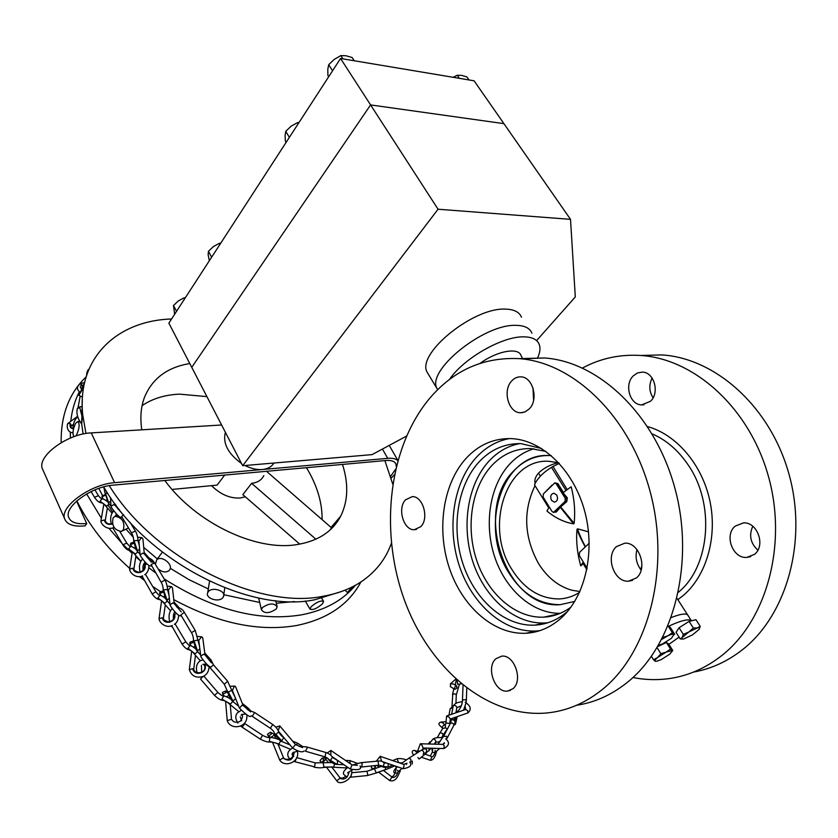<?xml version="1.0" encoding="UTF-8"?>
<svg xmlns="http://www.w3.org/2000/svg" width="838" height="838" viewBox="0 0 838 838"><rect width="100%" height="100%" fill="white"/><g stroke="black" fill="none" stroke-linecap="round" stroke-linejoin="round"><path stroke-width="1.26" d="M691.434 620.811L688.333 615.982C687.38 612.987 681.713 613.489 671.343 617.501C681.713 613.489 687.38 612.987 688.333 615.982L677.052 598.416M551.352 455.673L548.701 455.526C535.377 455.411 523.844 460.408 514.092 470.516C472.8 509.829 505.597 609.572 560.245 604.669L574.742 601.422L560.245 604.669C539.096 604.627 521.77 593.702 508.278 571.883C478.927 525.824 502.674 452.656 548.701 455.526L551.352 455.673M554.808 615.281L554.054 614.935M535.849 482.164L534.885 481.735L535.849 482.164M640.85 569.767L641.761 567.054M640.714 569.589L641.887 565.713M678.445 592.215C710.394 566.268 715.296 503.03 687.631 464.179C677.806 449.933 665.98 439.835 652.142 433.864M677.858 599.683L683.274 595.493C706.497 575.675 717.674 537.011 709.828 500.632C702.003 464.242 676.308 434.534 647.627 426.605M533.984 448.78C524.913 451.462 516.91 456.469 509.975 463.791C489.895 485.192 483.746 523.603 494.556 556.526C505.304 589.449 532.371 613.814 560.245 613.322M545.957 451.42L530.758 448.56C515.684 448.361 502.674 454.049 491.738 465.635C471.459 487.486 465.467 526.913 476.717 560.475C487.894 594.037 515.653 618.507 543.799 617.145C553.53 616.621 562.57 613.29 570.908 607.162M515.967 325.354C524.494 325.458 529.805 328.056 531.889 333.147C529.805 328.056 524.494 325.458 515.967 325.354C484.28 323.824 427.171 369.673 436.724 388.078C427.171 369.673 484.28 323.824 515.967 325.354M437.687 389.68L426.898 371.81C417.104 353.028 473.7 307.2 505.45 309.128C513.987 309.327 519.34 312.019 521.487 317.204M537.483 358.161C540.028 352.746 540.604 348.158 539.232 344.418C537.2 339.39 531.921 336.866 523.404 336.845C501.952 336.373 463.225 358.716 449.472 379.499M480.216 363.263C497.51 350.609 519.267 346.974 521.205 356.035L522.619 358.549M632.952 677.523C643.835 679.681 654.771 680.184 665.76 679.021C686.008 676.811 704.737 668.944 721.947 655.421C766.843 620.141 787.71 543.967 768.237 475.67C748.963 407.268 694 358.779 640.724 355.469C619.816 354.181 600.417 358.36 582.515 368.018M735.261 526.075L743.379 522.902C757.437 521.728 765.974 545.706 754.483 554.379L746.794 557.417C732.601 558.757 723.938 534.958 735.261 526.075M633.266 375.864L637.54 372.931L642.421 372.114C654.164 372.124 659.925 392.708 650.508 401.266L641.688 404.89C629.851 405.005 623.985 384.59 633.266 375.864M693.539 672.076C711.137 668.923 727.447 661.465 742.468 649.701C787.154 614.862 807.937 539.997 788.652 472.936C769.567 405.781 714.982 358.161 661.905 354.914L641.112 355.459M521.267 358.832L544.501 357.973C598.437 361.587 654.813 414.035 674.873 488.135C695.142 562.13 674.014 644.286 628.406 681.504C612.494 694.545 595.221 702.464 576.596 705.271M636.953 549.56C635.015 557.019 636.409 563.869 641.133 570.112M532.978 387.952L533.596 400.344M420.802 526.662C429.381 518.345 422.939 495.96 412.233 496.63L405.529 499.815C397.097 508.289 403.57 530.444 414.339 529.71L420.802 526.662M512.992 688.679C523.425 680.435 514.333 654.384 501.753 656.144L495.939 658.71C485.694 667.132 494.797 692.932 507.472 691.099L512.992 688.679M636.409 577.958C648.172 568.583 639.247 542.05 624.834 543.171L616.538 546.565C604.984 556.17 613.992 582.441 628.531 581.184L636.409 577.958M529.344 408.829C538.855 399.506 532.874 376.911 520.964 376.87C517.444 376.691 514.364 378.053 511.704 380.955C502.35 390.466 508.425 412.809 520.419 412.757L525.164 411.877L529.344 408.829M603.664 688.407C586.15 702.862 567.106 711.064 546.554 713.002C485.778 718.218 427.485 666.409 403.476 597.421C379.363 528.307 389.188 446.528 429.8 398.176C453.808 370.134 483.578 356.957 519.131 358.643C573.161 362.33 629.841 415.826 650.089 491.445C670.536 566.959 649.387 650.686 603.664 688.407M519.654 443.585C507.933 445.91 497.709 451.755 488.994 461.11C467.363 484.563 461.036 526.673 473.093 562.508C485.066 598.332 514.762 624.488 544.93 622.959L548.104 622.686M541.631 448.498L520.911 443.616C504.654 443.354 490.649 449.514 478.907 462.084C457.286 485.694 450.991 528.087 463.058 564.184C475.062 600.259 504.78 626.635 534.958 625.138C546.931 624.457 557.836 619.837 567.682 611.29M757.866 550.178C750.46 543.254 748.763 535.283 752.786 526.264M653.064 397.82C649.083 391.43 648.769 384.851 652.132 378.074M561.397 617.847C550.807 627.358 539.012 632.491 526.023 633.256C493.792 634.9 462.126 606.576 449.304 567.944C436.409 529.291 442.988 483.882 465.949 458.512C478.488 444.905 493.498 438.264 510.96 438.599C541.17 439.594 572.375 468.421 584.086 509.064C595.902 549.655 585.909 595.682 561.397 617.847M509.42 438.557C496.683 440.987 485.59 447.314 476.173 457.548C453.201 482.761 446.591 527.867 459.465 566.237C472.276 604.596 503.931 632.68 536.131 630.993L539.85 630.658M406.42 436.148L372.093 454.615L242.685 465.708L191.755 367.337L370.585 104.918L503.91 123.647L570.521 219.347L438.054 209.228L370.585 104.918L503.91 123.647L474.088 80.804L340.542 58.471L370.585 104.918L191.755 367.337L168.867 323.143L340.542 58.471M242.685 465.708L438.054 209.228M536.687 340.511L575.297 296.945L570.521 219.347M429.108 375.466L426.898 371.81M225.38 432.293C222.562 443.197 227.946 453.609 241.554 463.519M244.989 465.509C251.107 468.61 256.889 469.94 262.357 469.521C267.741 468.966 271.606 466.797 273.953 463.026M245.283 496.777L240.223 498.002C229.989 498.558 220.436 494.441 211.553 485.652M299.763 544.134L242.831 494.64L251.62 483.327C257.559 482.646 261.634 480.069 263.834 475.596M224.689 475.073L217.115 485.118L172.083 489.434M76.593 501.145L86.723 523.52L85.109 525.876C73.356 526.966 66.474 524.441 64.463 518.293C60.284 506.183 91.206 484.092 114.597 482.678L387.732 458.355L382.421 449.053M221.609 424.992L91.237 432.9C67.951 433.613 37.7 455.547 42.162 468.264L43.419 471.082M391.147 478.163L394.363 474.8M397.778 460.544C395.798 458.7 392.456 457.967 387.732 458.355M86.723 523.52C76.321 524.462 70.235 522.221 68.465 516.784C64.756 506.037 92.117 486.469 112.889 485.181L385.878 460.512C391.482 460.093 394.845 461.329 395.976 464.231L396.248 466.357M395.578 469.196L390.623 476.413M164.803 480.488C195.914 522.922 255.695 551.289 296.338 544.679C317.644 541.327 332.424 531.837 340.678 516.187C348.084 501.145 348.692 483.893 342.501 464.43M142.104 405.592C152.558 398.584 165.044 394.761 179.573 394.143L206.923 396.625M306.478 467.688C317.099 485.296 322.316 502.601 322.096 519.612M330.057 529.983L331.45 527.741L266.913 471.668M315.895 539.19L251.62 483.327M189.797 363.556C167.495 367.191 152.422 378.378 144.565 397.118C140.889 406.786 139.967 417.691 141.8 429.831M360.927 581.939C348.765 604.565 327.49 619.052 297.102 625.41C259.319 632.041 218.205 623.451 173.77 599.652M160.393 591.607L152.694 586.443M143.864 580.011L139.485 576.596M129.712 568.394C106.688 547.884 89.079 525.374 76.876 500.883M61.174 442.663C60.765 415.177 69.083 393.252 86.105 376.901M355.459 585.238C342.868 600.448 324.861 610.326 301.439 614.872C258.544 621.817 212.789 609.813 164.154 578.869M155.439 572.752L148.892 567.787M140.627 561.02L135.787 556.767M132.069 553.342L123.951 545.36M121.929 543.244L108.856 528.212M101.398 518.272L86.649 493.949M70.434 438.033L70.245 431.947M70.769 421.325C71.942 410.473 74.802 400.595 79.348 391.713M109.244 485.652C154.339 558.705 257.779 609.97 323.259 596.227C338.039 593.608 350.776 588.726 361.482 581.572C375.853 571.746 385.815 558.988 391.356 543.296M392.708 484.018L384.883 460.607M171.57 318.985C117.351 320.65 76.928 357.449 82.69 414.653L85.968 433.497M82.323 398.71L81.684 423.777L83.109 434.032M105.022 492.943L103.713 486.868C145.33 560.35 249.211 613.741 314.962 599.715L341.359 591.555M294.494 601.569L276.289 603.213M259.717 602.48L223.788 594.708M208.327 588.946L188.969 579.645L170.25 568.279M157.659 559.155L143.696 547.361M139.087 543.014L138.26 542.217M133.294 537.2L125.951 529.134M115.843 516.47L115.361 515.82M112.69 512.049L108.511 505.764M102.498 495.562L98.811 488.376M133.106 525.594L132.289 525.981M208.306 591.722C212.119 586.38 226.291 590.916 223.505 596.572L222.887 597.588C219.032 602.899 204.912 598.353 207.719 592.686L208.306 591.722M83.58 387.502L78.793 395.316L84.292 383.835M113.14 517.779L115.194 516.292C122.348 517.654 125.072 522.21 123.354 529.983L121.353 531.428C114.209 530.129 111.464 525.573 113.14 517.779M73.838 436.703C72.309 433.476 72.927 428.972 75.692 423.19L77.986 421.472C79.882 424.238 79.359 428.805 76.415 435.184L75.797 436.022M262.367 607.623C269.155 603.077 274.089 602.805 277.158 606.817L276.194 609.027C269.396 613.542 264.473 613.804 261.425 609.781L262.367 607.623M155.376 564.299L156.727 559.763C161.755 554.924 174 564.917 169.444 570.123L168.878 570.73C165.735 572.763 162.174 572.176 158.193 568.971M355.239 585.353L347.341 592.456L352.41 586.841M311.097 606.775C316.691 601.988 320.86 600.207 323.594 601.443L322.462 603.831C316.89 608.598 312.731 610.357 309.987 609.132L311.097 606.775M174.629 314.26L173.497 305.514L176.535 311.327M184.475 299.082L183.878 297.94L178.285 300.968L173.497 305.514M185.47 297.553L183.878 297.94M209.332 260.765L208.138 254.71L208.421 251.327L211.647 257.203M219.839 244.56L219.2 243.408L213.386 246.592L208.421 251.327M220.803 243.072L219.2 243.408M286.083 142.439L285.37 141.255L285.077 135.536L285.737 131.357L289.372 137.359M298.139 123.846L297.417 122.662L291.09 126.224L285.737 131.357M299.03 122.474L297.417 122.662M328.674 76.771L327.92 75.577L327.794 69.376L328.685 64.725L332.56 70.78M342.993 58.88L340.867 55.591L334.257 59.362L328.685 64.725M354.244 60.765L352.117 57.497L346 55.758L340.867 55.591M459.36 78.343L457.244 75.273L453.169 77.306M469.018 79.956L466.902 76.907L461.57 75.347L457.244 75.273M82.417 387.125L81.789 384.558L80.05 383.888M81.757 411.479L81.506 410.819M82.365 417.649L79.882 408.064L78.301 407.823L77.138 409.091M73.514 428.826C71.157 428.04 70.465 427.024 71.44 425.767L70.507 423.714L68.025 423.504M81.003 412.945L81.778 412.935M111.004 506.016L108.479 503.188L105.022 493.069L107.714 493.32M108.479 503.188L110.689 501.03M122.327 513.799L115.099 505.356L113.643 504.623L111.035 506.372L111.286 507.315M101.503 502.821L100.089 501.155L102.1 498.746C103.975 499.165 105.881 500.265 107.84 502.046M101.325 502.8C102.645 502.926 104.268 504.193 106.217 506.613L109.181 503.984M105.211 520.754L104.195 519.989L100.979 520.974M105.358 495.09L101.89 497.081L102.309 495.761L105.274 494.63M106.876 500.024L105.714 500.286M133.724 540.73L137.966 540.426M140.072 554.316L137.243 551.142L139.6 548.942M151.374 562.162L144.23 553.824L142.785 553.122L140.124 554.934L140.375 555.804M144.293 553.908L142.931 538.855L141.402 537.713L138.909 541.023M129.911 550.482L128.591 548.848L130.791 546.386M140.868 561.282L134.876 554.505L137.861 551.854M144.586 565.493L146.807 563.744M133.912 568.887L132.907 568.195L129.628 569.17M130.759 543.234L133.776 542.113L133.389 543.516L130.372 544.637L130.759 543.234M135.463 547.56L134.143 547.874M163.232 589.837L167.506 589.533C167.841 587.469 165.589 580.221 164.897 580.106L161.147 582.242L151.06 564.508L154.59 563L164.897 580.106M169.936 603.947L166.804 600.437L169.307 598.185M181.249 611.897L174.178 603.632L172.743 602.972L170.03 604.858L170.271 605.654M174.231 603.695L172.429 587.689L170.931 586.673L168.428 590.078M159.105 599.463L157.89 597.861L160.121 595.315M158.969 599.442C160.477 599.673 162.258 601.097 164.332 603.727L167.328 601.045M173.623 614.254L174.199 614.914L176.378 613.269M163.4 618.35L162.425 617.753L159.073 618.695M159.985 592.016L163.054 590.905L162.708 592.393L159.639 593.514L159.985 592.016M164.835 596.405L163.347 596.771M193.568 640.326L194.081 640.881L197.894 640.043L195.223 630.438L191.441 632.648L180.851 615.029L183.679 612.777L184.632 612.85L195.223 630.438M193.568 640.536C195.065 646.946 196.27 650.477 197.192 651.116L199.842 648.811M211.501 662.889L204.985 654.866L203.55 654.237L200.795 656.185L201.015 656.919M205.017 654.907L202.765 637.896L201.288 637.006L198.774 640.504M189.126 649.806L187.995 648.235L190.174 645.574C191.651 645.847 193.683 647.135 196.27 649.45M189.011 649.785C190.802 650.246 192.667 651.765 194.615 654.321L197.632 651.618M203.351 664.251L204.661 665.739L205.959 664.67M193.725 669.216L192.771 668.693L189.357 669.614M190.027 642.159L193.159 641.06L192.855 642.641L189.723 643.752L190.027 642.159M209.416 660.491L211.092 660.061L213.428 664.744M195.034 646.611L193.358 647.03M227.475 691.203L228.303 692.01L231.78 690.407M222.918 700.348L222.856 700.338C224.867 700.589 227.255 701.972 230.021 704.496L235.562 698.431M243.261 705.764L241.857 705.334L239.511 708.215M243.156 705.512L235.53 686.542L234.284 686.448L232.356 690.418M222.856 700.338L221.944 699.154L223.736 696.001M241.993 714.259C243.083 716.385 242.381 718.815 239.888 721.539C236.054 722.995 233.268 722.241 231.518 719.297L227.234 720.596M228.9 695.509L226.365 696.776M222.51 692.356L225.705 690.931L225.841 692.722L222.657 694.157L222.51 692.356M246.822 708.969L248.079 708.037L250.363 710.467M274.455 733.313L275.891 734.402L278.635 731.941C278.101 729.594 276.142 727.112 272.759 724.514L270.328 728.274L252.228 716.322L254.679 712.562L247.807 709.817M274.613 733.774C276.928 737.67 279.211 740.216 281.484 741.41L283.778 737.524M295.51 744.532L292.63 748.041C298.443 751.738 302.309 752.713 304.215 750.942M295.468 744.49L279.882 726.012L278.195 730.715M290.597 749.329L278.708 744.395C276.268 742.981 273.335 742.175 269.92 741.986L269.26 741.316L269.993 737.555M278.708 744.395L280.73 740.886M277.933 743.976L283.464 757.678L279.714 760.097C284.836 768.142 300.255 761.993 297.375 751.037M270.433 732.203L273.974 734.182L273.89 735.429L270.716 737.377L268.38 736.162L267.469 734.266L270.433 732.203L271.334 734.088L268.38 736.162M296.673 745.16L297.364 743.086L302.235 746.218M328.412 759.165L330.507 760.412L332.351 757.384C331.754 755.52 329.564 753.875 325.804 752.461L325.186 756.473L324.536 756.724L305.472 751.236L307.179 748.03L306.718 746.941M328.737 759.825C330.455 761.931 332.875 763.449 336.017 764.371L336.708 764.193C337.756 762.947 337.829 761.564 336.928 760.035L336.834 760.014M357.428 765.366L352.065 764.926L350.274 769.054C358.706 770.436 361.974 769.357 360.089 765.838M352.065 764.926L330.863 750.46L330.874 755.237M326.841 757.688L326.946 758.39L325.804 757.164M323.636 767.095L333.859 766.938L324.002 767.378L323.175 763.072M345.738 767.786L347.246 766.99M339.715 777.528L339.83 778.345L336.782 780.807M323.541 757.919L325.144 758.306L325.605 759.605L322.609 762.402M319.948 760.789L322.075 758.118L323.96 759.846L321.855 762.517L319.948 760.789M333.859 766.938L334.498 763.879M350.232 763.68L349.834 760.6M380.661 765.555L383.217 766.382L384.233 763.209C382.851 761.344 380.756 760.642 377.959 761.093L377.749 761.114M381.091 766.068C382.777 767.241 384.956 767.629 387.606 767.252L388.224 767.042L388.172 763.617M406.357 764.518L406.975 763.25L403.707 764.361L404.084 765.649L403.162 768.729L382.798 761.784M376.335 761.25L380.138 756.326L381.636 761.323M376.199 772.887L385.323 769.724L376.314 772.961L374.481 768.959M391.137 776.459L391.828 777.434L389.597 780.503L378.42 771.987M374.743 765.764L374.9 768.582L371.391 768.132L371.517 766.068M385.323 769.724L385.564 767.399M398.658 762.632L397.086 758.788M375.654 765.681L375.372 767.042M424.803 753.058L426.175 752.639L426.689 749.842C425.694 748.386 423.892 748.544 421.284 750.303L420.917 750.534M429.014 750.659L429.046 748.187M440.076 741.567L435.498 742.395C436.116 740.782 435.362 739.619 433.256 738.917L432.722 739.399M444.538 743.076L443.009 744.374L444.213 745.747L443.878 748.554L423.106 748.03M420.257 743.997L421.975 745.16L423.127 747.988L422.541 749.56M419.325 751.539L417.774 750.618L419.869 751.194M419.136 759.039L417.848 757.468M425.924 753.435L426.49 752.461M431.004 741.578L429.559 742.3M430.774 756.19L431.706 757.049L430.491 760.338L421.263 757.185M412.736 753.613L412.306 752.754C412.034 750.974 412.883 750.22 414.841 750.481L416.601 752.335M413.71 755.122L416.654 753.247M432.995 739.043L429.108 743.997M453.264 719.507L451.116 720.188L450.875 722.325M455.882 712.824L456.846 707.701C456.364 705.889 455.254 705.177 453.515 705.544L453.149 706.277M465.624 709.503L467.688 710.603L467.918 712.918L450.289 719.004M448.917 717.045L450.299 718.952L449.87 723.424L445.931 723.005L446.591 716.05L448.917 717.045M452.782 708.215L450.572 708.257L450.069 709.304M454.835 721.403L455.107 724.566L454.039 724.912M439.782 725.446L439.468 725.153C438.41 723.749 438.871 722.744 440.861 722.126L443.103 723.152M442.747 728.369L442.548 728.18C442.349 725.991 443.239 725.006 445.229 725.226L445.428 725.404C445.627 727.594 444.737 728.578 442.747 728.369M447.199 729.039L445.25 727.594M454.196 720.083L454.835 717.443M457.59 684.227L461.298 683.913M450.572 686.751L450.425 683.839L453.421 683.997M454.835 689.339L454.678 689.276C454.28 687.537 454.898 686.395 456.511 685.861L456.668 685.934C457.066 687.663 456.448 688.805 454.835 689.339M456.291 694.932L458.239 688.239L456.783 687.757M558.328 462.66C550.556 464.556 544.113 467.876 538.981 472.601C535.419 476.55 534.162 480.122 535.21 483.317M558.684 462.754L548.586 461.267C506.215 458.69 484.291 526.264 511.442 568.761C523.886 588.8 539.819 598.866 559.239 598.929C566.425 598.594 573.192 596.405 579.529 592.372M579.906 591.544L571.883 590.235C558.192 586.307 546.984 577.256 538.258 563.084C524.033 536.718 522.943 510.908 535.011 485.673M551.488 500.328L554.389 502.182C557.48 501.25 558.265 498.872 556.767 495.028L553.876 493.194C550.786 494.106 549.979 496.494 551.488 500.328M588.527 531.826L577.539 528.83L576.994 529.354C575.989 541.275 577.246 553.447 580.765 565.88L583.29 562.005M567.2 489.612L552.996 466.473L559.292 463.414M548.701 507.838L534.497 484.835C537.357 478.404 543.014 472.58 551.488 467.374L566.006 490.502L571.17 486.794C574.397 499.165 575.381 511.358 574.124 523.352L573.58 523.876C564.152 522.263 555.28 517.978 546.952 511.023L549.267 506.98M586.862 569.61L582.682 562.832M543.328 493.97L543.139 497.07L552.043 511.473L553.509 512.395L565.053 501.459L565.252 498.306L556.202 483.84L554.777 482.939L543.328 493.97M551.488 467.374L552.996 466.473M553.855 512.353L555.824 511.788L560.161 506.581L566.404 501.281L566.886 498.097L563.01 492.754M556.202 483.84L557.343 483.704L555.343 482.866M554.484 482.971L557.815 483.474L563.461 492.493L566.006 490.502M583.164 563.607L580.765 565.88M554.735 512.228L556.359 511.987L554.473 511.976M557.815 483.474L557.343 483.704L563 492.754L567.305 497.824L565.252 498.306M565.053 501.459L566.792 501.627L567.305 497.824M560.161 506.581L560.643 506.896L566.792 501.627M574.124 523.352L560.643 506.896L556.359 511.987M573.58 523.876L559.931 506.812M577.539 528.83C579.257 534.173 581.886 540.133 585.416 546.722L586.6 545.695M584.264 547.905L585.217 546.91C581.582 540.426 578.849 534.571 576.994 529.354M587.134 568.237L579.309 555.573L579.508 552.42L589.219 543.202M691.56 620.78C688.784 618.601 681.126 620.424 668.588 626.258M668.902 644.359L679.073 637.121M657.757 646.569L666.388 642.453L668.672 643.993L672.778 650.508L669.593 654.3L661.161 659.621L656.824 661.245L655.19 661.234L653.525 659.757L657.652 657.484L660.836 653.661L666.168 652.1L670.515 649.021L672.128 650.529L666.168 652.1L657.652 657.484C655.337 659.454 654.52 660.7 655.19 661.234L655.714 661.36M666.388 642.453L670.515 649.021M657.097 647.669L660.836 653.661M651.409 656.364L653.525 659.757M682.844 639.048L680.236 638.954L676.036 632.334L679.073 627.735L689.087 621.387L695.959 619.711L700.212 626.321L699.321 629.066M689.087 621.387L693.351 628.029L697.289 627.945L700.212 626.321M679.073 627.735L683.305 634.387L688.826 631.988L693.351 628.029M680.236 638.954L682.258 637.456L683.305 634.387M688.826 631.988L697.289 627.945C699.437 627.463 700.044 627.945 699.112 629.39L692.565 634.827L683.86 638.912C681.943 639.3 681.409 638.807 682.258 637.456L688.826 631.988M668.096 625.902L670.431 627.599L674.705 634.345L674.045 634.293L671.395 638.315L662.638 643.856L658.417 645.449M672.369 632.669L674.045 634.293C673.165 633.821 671.102 634.335 667.855 635.853L672.369 632.669L668.096 625.913M662.816 637.372L667.855 635.853L661.79 639.363M91.237 432.9L114.597 482.678M81.569 388.717C79.83 387.753 79.903 386.36 81.789 384.558M78.081 407.362L81.359 406.535M73.503 428.857C70.371 428.281 69.365 426.573 70.507 423.714M81.202 422.247L82.009 420.802M105.441 493.289L108.657 502.674M94.82 497.814L94.924 497.091L98.434 495.719L94.935 489.874M100.089 501.155L106.436 505.911M112.491 523.886C108.312 525.175 105.546 523.876 104.195 519.989M131.734 533.324L131.87 532.601L135.4 531.145C136.07 531.25 138.27 538.342 137.966 540.437M137.243 551.142C136.353 550.514 135.18 547.088 133.734 540.877C133.504 537.451 132.813 534.906 131.681 533.23L121.657 516.564L123.437 514.668M134.185 541.139L137.442 550.66M123.134 545.266L123.27 544.574L126.779 543.118L119.876 531.575M113.245 528.684L113.36 527.982M128.591 548.848L135.117 553.834M144.932 564.917C147.258 572.469 134.185 576.041 132.907 568.195M161.2 582.337L161.147 582.242C162.321 583.981 163.012 586.569 163.232 589.994C164.719 596.352 165.903 599.83 166.804 600.437M163.714 590.319L167.024 599.977M145.341 562.151C143.151 563.785 142.46 566.687 143.235 570.877M148.934 565.681C148.724 570.175 147.331 573.182 144.744 574.679L145.728 574.805L155.91 591.817L152.17 593.933L142.209 576.314M147.163 557.626L153.616 562.864M152.223 594.016L152.17 593.933C154.58 597.379 156.832 599.201 158.927 599.421M142.062 576.984L141.622 576.209M157.89 597.861L164.604 603.077M174.587 614.401C176.996 622.131 163.756 625.777 162.425 617.753M191.493 632.721L191.441 632.648C192.656 634.46 193.358 637.079 193.557 640.504M194.081 640.881L197.443 650.686M178.641 615.385C178.358 619.848 176.954 622.823 174.419 624.31L175.383 624.373L185.837 641.866L182.076 644.055L171.853 625.976M182.129 644.129L182.076 644.055C184.528 647.554 186.822 649.46 188.969 649.764M171.675 626.625L171.256 625.881M187.995 648.235L194.908 653.713M205.09 665.267C207.573 673.176 194.165 676.915 192.771 668.693M202.859 664.345C204.776 664.869 203.707 662.261 210.139 667.771L224.301 684.206L227.664 681.284L231.801 690.46M210.139 667.771L213.501 664.869L227.664 681.284M228.303 692.01L233.048 701.06M203.131 676.444L203.844 676.119L217.87 692.418L214.528 695.31L200.502 678.99L203.131 676.444C196.05 678.424 191.441 676.109 189.315 669.51M221.944 699.154L230.408 703.993M275.891 734.402L282.029 741.19M244.371 724.252L244.591 723.456L262.535 735.282L260.597 738.697L260.115 739.022L242.161 727.195L244.371 724.252M242.151 727.195L240.653 726.096M269.26 741.316L279.274 744.029M294.159 752.178C293.227 760.056 289.539 762.056 283.076 758.17M330.507 760.412L336.708 764.193M296.704 757.604L315.193 762.884L314.575 766.875L294.997 761.742L296.579 757.877M348.975 771.976C347.78 778.073 344.732 780.199 339.83 778.345M361.377 767.032L378.755 765.188L377.959 761.093L360.801 762.685M360.33 767.158L361.796 766.791L362.173 763.827L361.01 762.664L352.389 765.01M383.217 766.382L388.224 767.042M398.898 762.716L402.209 762.926M350.588 777.214L367.295 775.548L367.903 775.307L366.908 771.253M350.106 777.255L350.986 776.983L351.373 774.071M398.102 771.641C396.887 775.894 394.803 777.821 391.828 777.434M408.441 758.474L401.381 763.565M423.138 754.074L423.431 753.886C424.122 751.833 423.4 750.639 421.284 750.303L408.776 758.275L410.798 759.176L410.945 761.899L410.075 762.454M426.175 752.639L429.087 750.607M434.147 744.134L435.509 742.395L440.107 741.525M412.223 763.994L412.275 761.04M419.126 759.039L426.186 753.247M435.247 750.45C434.796 754.179 433.613 756.379 431.706 757.049M400.082 771.788L400.302 770.059M446.989 738.435L446.445 736.246L443.47 736.487M447.23 737.985L453.662 725.656C453.882 723.55 452.824 722.744 450.488 723.215L450.174 723.739M456.836 707.701L461.256 705.774M441.752 737.566L442.831 735.502C443.04 733.428 441.993 732.622 439.688 733.082L439.384 733.585M456.197 716.972L455.076 721.633M466.158 702.569L466.316 700.945L465.467 699.678L462.744 699.94L462.44 700.757M455.935 703.407L456.281 695.289C455.841 693.812 454.667 693.476 452.761 694.293L451.923 707.125M545.779 491.477L552.148 485.013M558.778 613.929L543.799 617.145M746.794 557.417L750.639 556.642M641.688 404.89L644.055 404.744M661.905 354.914L640.724 355.469M414.339 529.71L416.455 529.417M507.472 691.099L510.52 690.303M628.531 581.184L632.47 580.388M520.419 412.757L522.818 412.6M544.501 357.973L519.131 358.643M544.93 622.959L534.958 625.138M536.131 630.993L526.023 633.256M538.499 473.114L540.384 476.152M64.463 518.293L42.162 468.264M397.83 460.366L389.23 445.397M340.678 516.187L331.062 527.406M395.976 464.231L395.169 462.806M81.684 423.777L82.69 414.653M224.804 587.867L223.505 596.572M117.603 515.119L115.194 516.292M79.987 421.943L77.986 421.472M275.66 600.657L277.158 606.817M162.363 552.179L156.727 559.763M321.761 598.322L323.594 601.443M345.099 590.141L347.341 592.456M305.262 601.003L309.987 609.132M209.542 581.289L207.719 592.686M82.417 397.149L78.793 395.316M128.465 527.888L122.495 530.863M258.659 597.986L261.425 609.781M88.891 369.254C87.592 370.008 86.806 372.103 86.544 375.539M82.271 387.156L81.359 388.612M79.872 392.184C76.53 389.324 76.646 386.517 80.207 383.741M84.607 382.463L80.385 383.678M77.358 408.494L77.368 408.494C76.153 413.396 77.567 418.529 81.6 423.902M78.301 407.823L82.208 406.179M77.997 407.928L80.186 396.018M73.524 424.258L71.429 425.788M84.565 382.631L83.004 386.056M72.958 432.785C66.401 432.618 66.569 423.997 68.14 423.263M80.867 411.081L82.375 410.442M77.567 416.381L68.36 423.085M81.757 424.531L81.139 421.975M82.48 416.612L81.831 416.235M79.296 420.749L78.751 421.65M77.683 416.758C74.875 419.115 73.273 423.117 72.875 428.773M111.15 507.105C116.576 514.825 120.284 518.324 122.296 517.612M111.035 506.372L110.459 497.458M101.283 502.8C99.303 502.769 97.135 501.072 94.757 497.72L91.101 491.592M112.009 513.149L106.237 506.644M112.428 523.624C108.573 524.546 106.185 523.541 105.253 520.597M107.39 507.943L105.242 520.555M101.932 498.725C101.796 499.322 100.623 498.327 98.434 495.719M115.099 504.267L116.189 505.482M113.748 527.552C107.107 530.737 100.602 523.855 100.937 520.838M115.173 505.471L115.078 503.984M103.828 504.078L100.979 520.681M103.315 499.092L101.89 497.081M140.239 555.604C145.299 563.073 149.017 566.54 151.406 566.038M140.124 554.934L138.857 540.447M138.113 541.463L138.961 541.558M119.206 509.42L118.127 509.274M116.503 513.914L115.225 516.271M134.876 554.505C132.865 551.98 131.157 550.629 129.754 550.461C127.669 550.315 125.459 548.555 123.081 545.171L112.784 527.877M144.576 565.472L143.968 564.791M144.555 565.409C145.393 568.374 143.675 570.699 139.412 572.385C135.557 571.485 133.734 570.269 133.944 568.751M135.945 555.72L133.933 568.698M113.863 510.771C110.731 514.008 109.904 518.513 111.37 524.284M130.068 522.304L135.4 531.145M130.508 546.334C130.309 546.931 129.073 545.852 126.779 543.118M139.328 545.737L137.977 540.541M130.665 546.355C132.257 546.638 134.206 547.801 136.51 549.833M144.167 552.483L149.091 557.972M142.649 575.853C136.028 578.985 129.419 572.522 129.597 569.033M132.32 551.781L129.628 568.908M137.652 537.2L141.978 537.65M131.859 546.732L130.372 544.637M170.135 605.465C175.32 613.102 179.049 616.548 181.333 615.815M170.03 604.858L168.375 589.533M167.642 590.455L168.48 590.549M154.538 562.906C152.945 560.025 150.452 558.234 147.079 557.532M145.362 562.183L143.864 569.63M145.383 574.187L145.676 574.711M170.523 610.745L164.342 603.737M174.199 614.862C175.048 618.098 173.319 620.476 169.014 621.995C164.95 620.853 163.085 619.607 163.431 618.245M165.296 604.827L163.42 618.182M163.452 591.471L163.054 590.905M142.711 558.998C139.59 561.889 138.741 566.425 140.176 572.605M159.88 595.263C159.618 595.839 158.288 594.697 155.91 591.817M168.983 595.158L167.527 589.669M160.006 595.284C161.671 595.64 163.661 596.865 165.976 598.95M174.042 602.04L179.091 607.665M172.335 625.494C165.61 628.741 158.895 622.142 159.042 618.58M161.587 600.804L159.073 618.465M167.171 586.108L171.549 586.59M161.189 595.682L159.639 593.514M197.192 651.136L200.638 654.981M200.89 656.741C204.472 662.072 207.677 665.561 210.506 667.195M200.795 656.185L198.711 639.991M197.988 640.819L198.826 640.913M184.58 612.767C183.166 609.834 180.579 607.959 176.839 607.131M175.027 611.782C173.634 612.955 173.12 615.427 173.487 619.219M200.292 660.773L194.626 654.331M204.661 665.697C206.745 673.752 194.426 674.904 193.756 669.122M195.474 655.306L193.746 669.059M193.777 641.918L193.159 641.06M172.366 608.556C169.14 611.499 168.27 616.077 169.789 622.267M190.058 645.553C189.744 646.119 188.341 644.893 185.837 641.866M199.475 645.962L197.904 640.18M204.765 652.991L211.092 660.061M209.175 666.493C208.83 671.207 207.038 674.401 203.812 676.077M191.672 651.199L189.346 669.415M197.517 636.388L201.948 636.901M191.336 645.993L189.723 643.752M224.301 684.206L227.496 691.455M238.641 706.183L232.702 701.396C231.089 700.013 229.361 696.713 227.517 691.507M239.448 708.152C243.575 712.195 250.363 718.721 251.243 715.736M239.322 707.869L232.252 690.156M235.111 697.31L231.833 690.627L232.43 690.596M203.163 659.883L200.827 660.522C196.721 662.753 195.516 667.017 197.202 673.323M201.445 665.341L201.707 672.778M222.772 700.327C220.384 700.097 217.629 698.421 214.528 695.31M238.725 711.598L230.021 704.507M229.581 696.881L229.727 698.525M230.251 704.695L231.498 719.255M228.051 693.34L225.705 690.931M223.568 695.969C223.086 696.493 221.18 695.31 217.87 692.418M223.62 695.98C224.291 695.812 229.046 697.687 231.403 699.761M242.308 703.407L248.079 708.037M243.146 705.491L250.583 711.881M246.697 714.699C248.97 727.478 230.67 731.113 227.213 720.554M225.6 701.291L227.224 720.523M230.701 686.238L234.975 686.123M224.689 696.231L222.657 694.157M270.328 728.274C272.685 729.919 274.089 731.721 274.55 733.659M281.516 741.421L289.958 744.867M292.588 747.988L278.331 731.05M241.459 710.153L237.447 712.866C235.132 715.453 235.279 718.878 237.877 723.121M240.255 716.815L241.669 720.795M269.815 741.986C267.626 742.238 264.389 741.242 260.115 739.022M293.174 752.199L292.829 755.719M292.661 756.086C292.232 759.322 284.648 760.632 283.474 757.688M274.057 734.392L275.65 738.341M241.082 715.233C241.135 714.594 242.748 714.206 245.901 714.081M254.679 712.562L272.759 724.514M279.064 739.577C274.351 737.943 271.292 737.262 269.878 737.555C267.992 737.723 265.552 736.969 262.535 735.282M283.59 737.44C281.997 736.539 280.374 734.758 278.687 732.098M292.661 741.159L297.364 743.086M295.468 744.479L302.508 747.622M272.497 742.206L279.735 760.139M275.87 727.143L279.724 725.98M324.578 756.745C327.333 757.866 328.674 758.819 328.58 759.605M336.248 764.392L343.947 764.727M350.284 769.054L331.879 756.484M325.804 752.461L306.76 746.951L298.894 746.302M292.63 748.041C289.655 749.801 288.083 751.592 287.916 753.425C287.329 755.478 288.262 757.583 290.723 759.731M292.148 754.766L293.761 756.431M323.918 767.399C321.226 768.027 317.916 767.943 313.999 767.137M345.968 767.87L333.335 767.252M345.853 767.859L346.471 768.488M345.308 776.543C343.119 778.251 341.265 778.586 339.767 777.559L331.754 767.011M325.27 758.474L328.286 762.444M324.212 757.824L322.075 758.118M292.221 753.76C291.624 753.352 293.583 752.388 298.098 750.89M293.918 761.396L294.997 761.742M331.701 762.57L315.193 762.884M336.928 760.035L332.393 757.458M345.434 760.401L349.938 760.611M349.97 760.621L357.334 763.313M351.604 770.237C353.699 779.424 339.558 785.939 336.907 780.932M322.787 762.381L323.29 763.051M326.296 767L336.845 780.88M327.218 752.953L330.874 750.481M378.336 765.419L380.756 765.691M388.141 767.095L392.75 765.178M402.041 763.062L399.297 762.852M403.256 768.718C410.18 767.482 412.327 765.209 409.698 761.91M347.896 767.43C344.387 769.986 342.931 772.227 343.528 774.155L347.026 777.14M347.581 772.772L352.756 769.63M347.938 772.866L348.933 772.95M376.283 772.971L367.505 775.527M394.803 765.88L385.134 769.881M394.761 765.901C398.27 765.859 394.352 778.303 391.252 776.48M377.037 765.544L379.101 767.126M383.259 770.332L391.367 776.575M351.614 772.741L367.117 771.232L381.458 766.382M386.507 763.051L384.055 762.926M392.697 760.6L397.348 758.673M397.484 758.673C399.904 758.348 402.889 758.725 406.461 759.804M400.313 769.892C397.767 778.554 394.227 782.095 389.691 780.524M403.738 764.371L380.19 756.337M444.067 748.47C449.336 745.516 449.859 742.3 445.659 738.823M397.474 766.791C394.3 769.389 393.19 771.389 394.174 772.793L397.652 773.223M432.722 748.282L432.429 751.906L430.355 756.033M414.841 750.481L418.78 751.895M425.023 754.127L430.837 756.211M412.306 752.754L413.553 755.216M397.526 770.258L398.134 771.672L402.135 768.373M425.536 748.093L424.814 748.753M429.412 750.188L430.942 748.229M429.915 741.85L428.249 743.976M425.034 748.083L424.489 748.774M433.256 738.917C435.194 737.66 438.347 737.262 442.736 737.733M435.027 743.002L435.77 744.175M436.629 751.162C435.362 756.861 433.435 759.888 430.847 760.244M443.145 744.374L420.498 743.767M417.774 750.618L420.32 743.809M437.918 744.238L443.7 736.047L450.97 722.241M450.509 718.92L450.865 722.356M451.63 714.28L453.232 705.868M468.117 712.688C471.668 709.315 470.694 705.816 465.174 702.213M462.335 701.752C458.344 702.108 455.736 703.019 454.489 704.486L453.463 705.586M434.262 748.313L434.912 748.659M431.821 748.25L432.418 751.906C433.581 753.32 435.97 752.178 439.604 748.46M437.237 737.629L442.726 728.348M445.062 725.059L446.298 723.047M450.163 708.791L448.969 715.181M440.861 722.126L446.057 721.654M439.468 725.153L442.548 728.18M444.234 742.793L443.113 744.322M438.756 743.243L439.636 741.567M453.903 725.184C455.788 722.346 455.223 720.439 452.227 719.465M448.131 727.625L443.061 735.083M465.645 709.482L465.163 706.528M450.572 708.257L453.033 706.916M456.354 710.278L456.899 712.436M457.234 716.647L455.516 724.042M465.876 709.398L446.79 715.935M443.03 723.068L445.282 725.268M456.815 712.499C460.502 708.539 462.387 704.496 462.45 700.39L463.037 685.327M453.84 688.763L452.478 694.723M455.244 685.075L456.301 679.597M450.425 683.839L455.788 679.126M450.268 686.594L454.678 689.276M466.148 702.6L463.561 710.195M458.009 716.343L456.752 716.773M466.337 700.578L466.776 688.249M458.239 688.239L459.392 684.374M457.6 684.3L457.066 680.278M453.211 683.839L456.637 685.913M554.777 482.939L555.332 482.877"/></g></svg>
